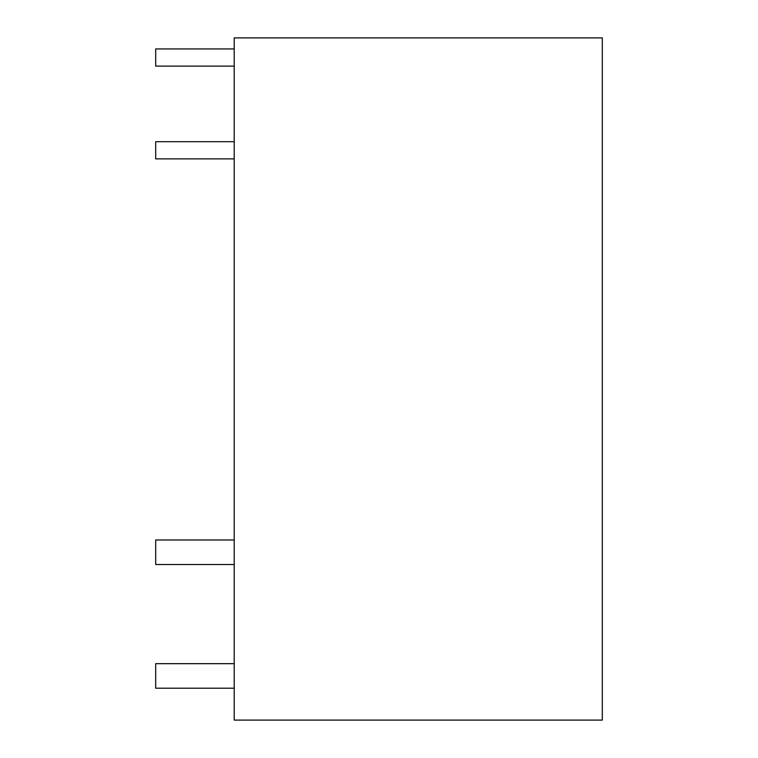 <?xml version="1.0" encoding="UTF-8"?>
<svg xmlns="http://www.w3.org/2000/svg" width="758" height="758" viewBox="0 0 758 758"><rect width="100%" height="100%" fill="white"/><g stroke="black" fill="none" stroke-linecap="round" stroke-linejoin="round"><path stroke-width="0.57" stroke-dasharray="3.79 2.84" d="M602.307 37.9L234.213 37.9L234.213 720.1L602.307 720.1L602.307 37.9M155.693 668.12L155.693 688.198L234.213 688.198L234.213 663.657L155.693 663.657L155.693 668.12M234.213 663.657L234.213 688.198M155.693 544.443L155.693 564.52L234.213 564.52L234.213 539.98L155.693 539.98L155.693 544.443M234.213 539.98L234.213 564.52M155.693 146.171L155.693 158.877L234.213 158.877L234.213 141.699L155.693 141.699L155.693 146.171M234.213 141.699L234.213 158.877M155.693 48.938L155.693 66.117L234.213 66.117L234.213 48.938L155.693 48.938M234.213 48.938L234.213 66.117"/><path stroke-width="1.14" d="M602.307 37.9L234.213 37.9L234.213 720.1L602.307 720.1L602.307 37.9M234.213 688.198L155.693 688.198L155.693 663.657L234.213 663.657M234.213 564.52L155.693 564.52L155.693 539.98L234.213 539.98M234.213 158.877L155.693 158.877L155.693 141.699L234.213 141.699M234.213 48.938L155.693 48.938L155.693 66.117L234.213 66.117"/></g></svg>
